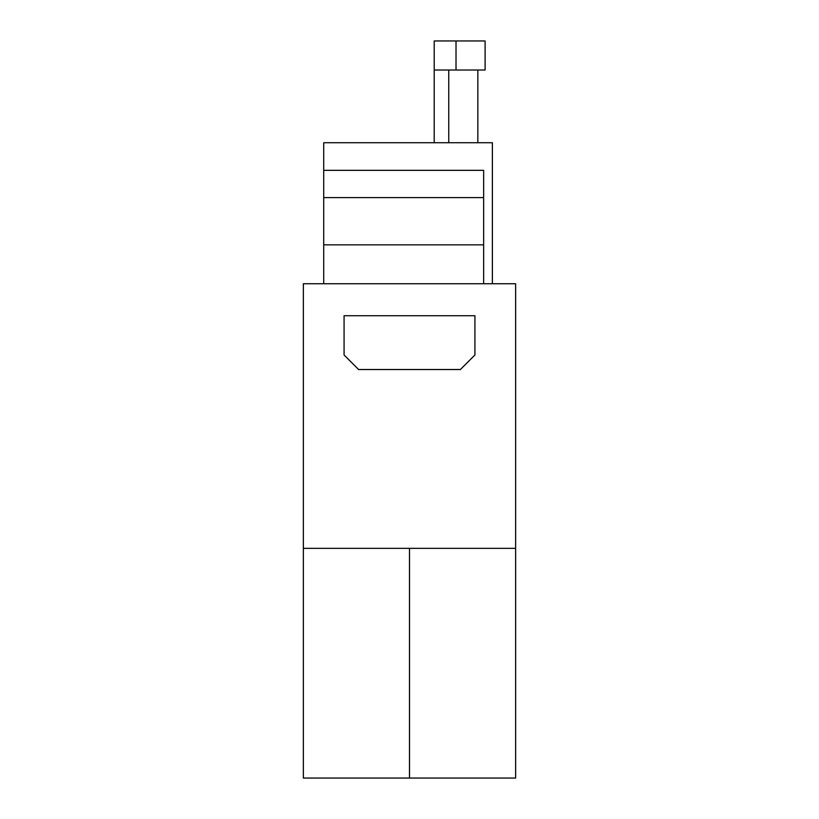 <?xml version="1.0" encoding="UTF-8"?>
<svg xmlns="http://www.w3.org/2000/svg" width="819" height="819" viewBox="0 0 819 819"><rect width="100%" height="100%" fill="white"/><g stroke="black" fill="none" stroke-linecap="round" stroke-linejoin="round"><path stroke-width="1.23" d="M303.368 548.341L303.368 778.05L515.632 778.05L515.632 548.341L303.368 548.341L303.368 283.743L515.632 283.743L515.632 548.341M358.62 369.523L344.072 354.985L344.072 315.724L474.928 315.724L474.928 354.985L460.38 369.523L358.62 369.523M492.373 283.743L492.373 142.721L323.72 142.721L323.72 244.85L483.65 244.85L483.65 170.342L323.72 170.342M323.72 283.743L323.72 244.85M483.65 283.743L483.65 244.85M323.72 197.604L483.65 197.604M434.213 70.025L485.104 70.025L485.104 40.95L434.213 40.95L434.213 142.721M477.835 142.721L477.835 70.025M409.5 778.05L409.5 548.341M456.019 70.025L456.019 40.95M448.751 142.721L448.751 70.025"/></g></svg>
